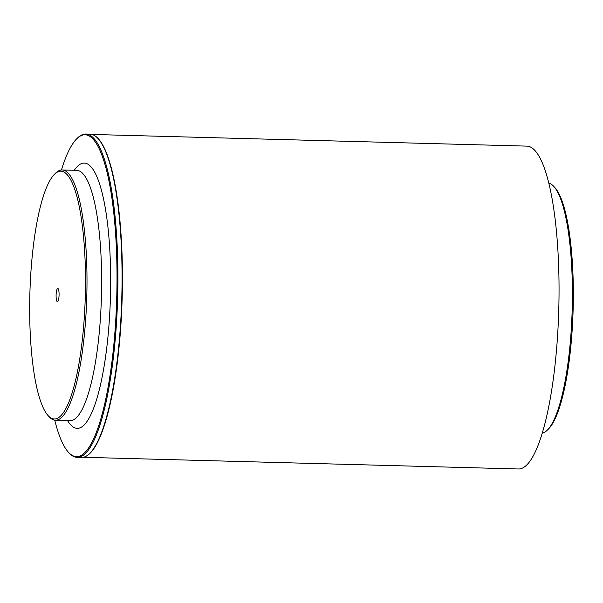 <?xml version="1.0" encoding="UTF-8"?>
<svg xmlns="http://www.w3.org/2000/svg" width="603" height="603" viewBox="0 0 603 603"><rect width="100%" height="100%" fill="white"/><g stroke="black" fill="none" stroke-linecap="round" stroke-linejoin="round"><path stroke-width="0.9" d="M83.312 457.285L518.316 468.976A161.483 36.142 -88.5 0 0 559.034 294.076A161.483 36.142 -88.5 0 0 526.992 146.13L91.98 134.446M95.07 135.916A161.483 36.142 91.5 0 1 122.424 282.347A161.483 36.142 91.5 0 1 86.47 455.981M54.737 420.163A160.978 36.037 -88.5 0 0 68.275 452.077L68.953 452.83A161.732 36.203 -88.5 0 0 77.146 457.368L81.292 457.481A161.732 36.203 -88.5 0 0 118.022 353.215A161.732 36.203 -88.5 0 0 112.61 174.259A161.732 36.203 -88.5 0 0 89.975 134.137L85.83 134.024A161.732 36.203 -88.5 0 0 77.403 138.125L76.694 138.841A160.978 36.037 -88.5 0 0 61.461 169.978M77.146 457.368A161.732 36.203 -88.5 0 0 113.877 353.102A161.732 36.203 -88.5 0 0 108.465 174.146A161.732 36.203 -88.5 0 0 85.83 134.024M68.275 452.077A160.978 36.037 -88.5 0 0 110.854 369.827A160.978 36.037 -88.5 0 0 107.613 174.689A160.978 36.037 -88.5 0 0 76.694 138.841M47.976 415.459L49.099 416.703A125.175 28.017 -88.5 0 0 55.446 420.223A125.175 28.017 -88.5 0 0 83.87 339.519A125.175 28.017 -88.5 0 0 79.686 201.01A125.175 28.017 -88.5 0 0 62.162 169.956A125.175 28.017 -88.5 0 0 55.642 173.129L54.451 174.32A123.924 27.738 -88.5 0 0 31.454 264.755A123.924 27.738 -88.5 0 0 36.911 388.196A123.924 27.738 -88.5 0 0 47.976 415.459A123.924 27.738 -88.5 0 0 80.757 352.137A123.924 27.738 -88.5 0 0 78.254 201.915A123.924 27.738 -88.5 0 0 54.451 174.32M58.695 290.073A6.633 1.485 -88.5 0 0 57.956 288.49A6.633 1.485 -88.5 0 0 56.305 292.297A6.633 1.485 -88.5 0 0 56.478 300.045A6.633 1.485 -88.5 0 0 57.602 301.636A6.633 1.485 -88.5 0 0 58.958 296.993A6.633 1.485 -88.5 0 0 58.695 290.073M542.165 433.158A125.175 28.017 -88.5 0 0 547.358 430.09A125.175 28.017 -88.5 0 0 570.596 338.735A125.175 28.017 -88.5 0 0 565.079 214.05A125.175 28.017 -88.5 0 0 553.901 186.515A125.175 28.017 -88.5 0 0 548.873 183.169M547.358 430.09L548.549 428.906A123.924 27.738 -88.5 0 0 571.546 338.464A123.924 27.738 -88.5 0 0 566.089 215.022A123.924 27.738 -88.5 0 0 555.024 187.759L553.901 186.515M70.242 420.638L70.076 420.615A125.175 28.017 -88.5 0 0 92.41 377.991A125.175 28.017 -88.5 0 0 94.317 201.402A125.175 28.017 -88.5 0 0 76.8 170.347L76.965 170.34M67.551 420.547A132.69 29.698 -88.5 0 0 100.859 383.139A132.69 29.698 -88.5 0 0 107.304 221.723A132.69 29.698 -88.5 0 0 74.267 170.28M70.076 420.615L55.446 420.223M76.8 170.347L62.162 169.956"/></g></svg>
